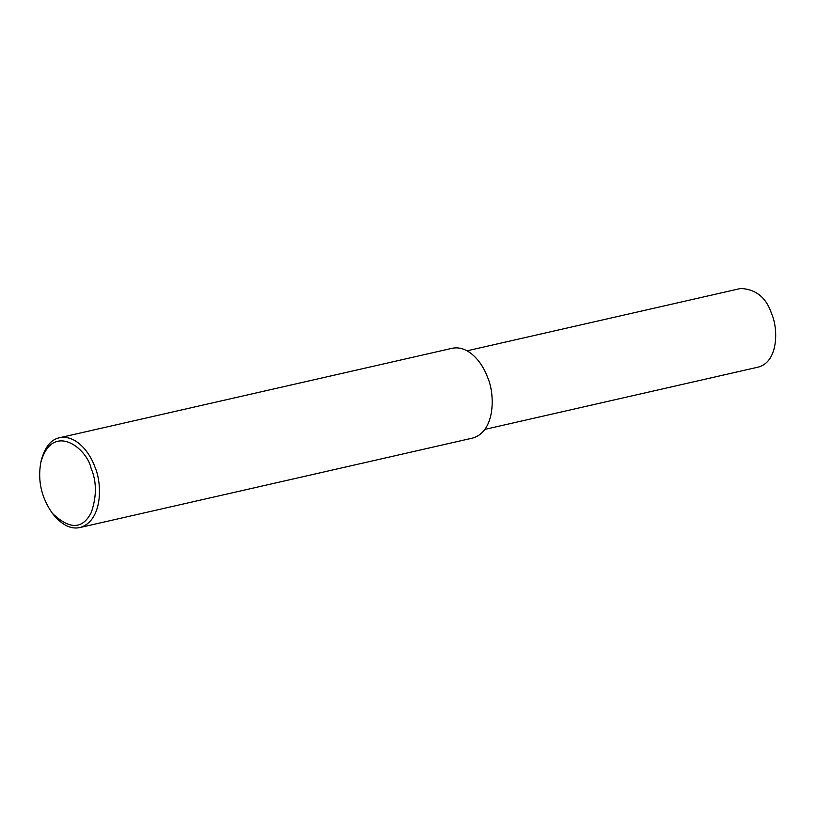 <?xml version="1.0" encoding="UTF-8"?>
<svg xmlns="http://www.w3.org/2000/svg" width="816" height="816" viewBox="0 0 816 816"><rect width="100%" height="100%" fill="white"/><g stroke="black" fill="none" stroke-linecap="round" stroke-linejoin="round"><path stroke-width="1.22" d="M40.8 462.499L41.218 460.622C44.798 447.199 50.878 439.569 59.466 437.753C76.072 434.398 89.923 452.615 94.891 466.936C102.306 483.266 102.857 520.996 79.927 527.534C71.155 529.502 62.363 525.269 53.56 514.825L52.377 513.315C41.412 497.668 37.546 480.736 40.8 462.499C52.183 421.637 86.71 447.515 91.127 468.415C96.747 481.613 96.798 496.301 91.28 512.499C82.518 529.482 69.554 529.757 52.377 513.315M59.466 437.753L452.207 348.279C468.812 344.923 482.654 363.151 487.631 377.471C495.047 393.802 495.587 431.531 472.658 438.07L79.927 527.534M467.038 350.809L740.693 288.466C756.116 289.241 766.448 297.758 771.691 313.997C778.178 328.287 778.658 361.304 758.594 367.027L484.928 429.369"/></g></svg>
